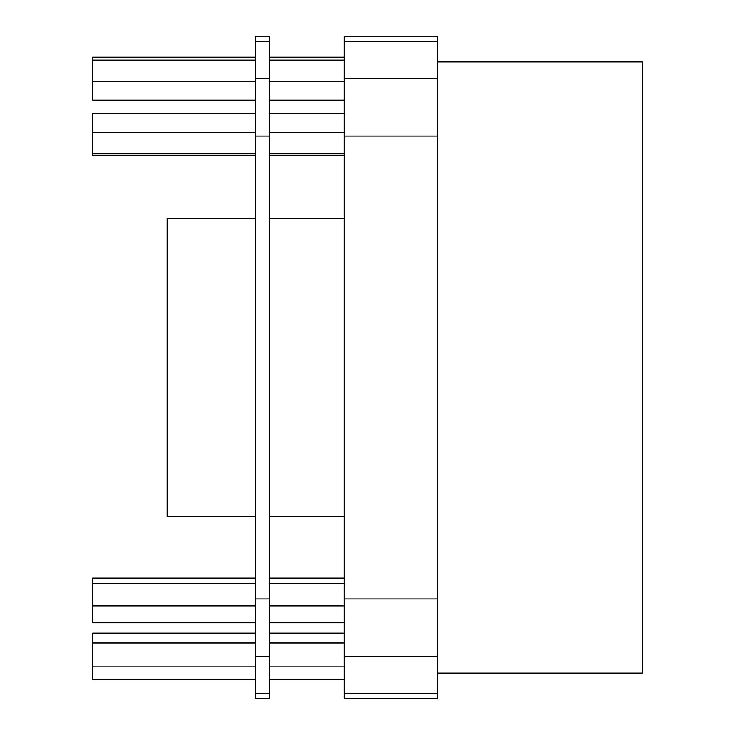 <?xml version="1.0" encoding="UTF-8"?>
<svg xmlns="http://www.w3.org/2000/svg" width="735" height="735" viewBox="0 0 735 735"><rect width="100%" height="100%" fill="white"/><g stroke="black" fill="none" stroke-linecap="round" stroke-linejoin="round"><path stroke-width="1.1" d="M269.671 100.144L344.21 100.144M269.671 81.585L344.21 81.585M269.671 60.114L344.21 60.114M269.671 57.211L344.21 57.211M269.671 155.554L344.21 155.554M269.671 153.835L344.21 153.835M269.671 132.86L344.21 132.86M269.671 113.603L344.21 113.603M269.671 622.756L344.21 622.756M269.671 605.851L344.21 605.851M269.671 583.526L344.21 583.526M269.671 578.096L344.21 578.096M269.671 679.526L344.21 679.526M269.671 666.167L344.21 666.167M269.671 642.96L344.21 642.96M269.671 633.12L344.21 633.12M344.21 693.592L344.21 698.25L437.38 698.25L437.38 693.592L344.21 693.592L344.21 36.75L437.38 36.75L437.38 78.673L344.21 78.673M437.38 78.673L437.38 136.049L344.21 136.049M437.38 136.049L437.38 598.951L344.21 598.951M437.38 598.951L437.38 656.327L344.21 656.327M437.38 656.327L437.38 693.592M437.38 61.905L642.344 61.905L642.344 673.095L437.38 673.095M255.697 516.567L167.185 516.567L167.185 218.433L255.697 218.433M269.671 41.408L269.671 36.75L255.697 36.75L255.697 41.408L269.671 41.408L269.671 698.25L255.697 698.25L255.697 41.408M255.697 78.673L269.671 78.673M255.697 136.049L269.671 136.049M255.697 598.951L269.671 598.951M255.697 656.327L269.671 656.327M255.697 622.756L92.656 622.756L92.656 578.096L255.697 578.096M92.656 583.526L255.697 583.526M92.656 605.851L255.697 605.851M255.697 155.554L92.656 155.554L92.656 113.603L255.697 113.603M92.656 132.86L255.697 132.86M92.656 153.835L255.697 153.835M255.697 100.144L92.656 100.144L92.656 57.211L255.697 57.211M92.656 60.114L255.697 60.114M92.656 81.585L255.697 81.585M255.697 679.526L92.656 679.526L92.656 633.12L255.697 633.12M92.656 642.96L255.697 642.96M92.656 666.167L255.697 666.167M437.38 41.408L344.21 41.408M269.671 516.567L344.21 516.567M269.671 218.433L344.21 218.433M255.697 693.592L269.671 693.592"/></g></svg>
